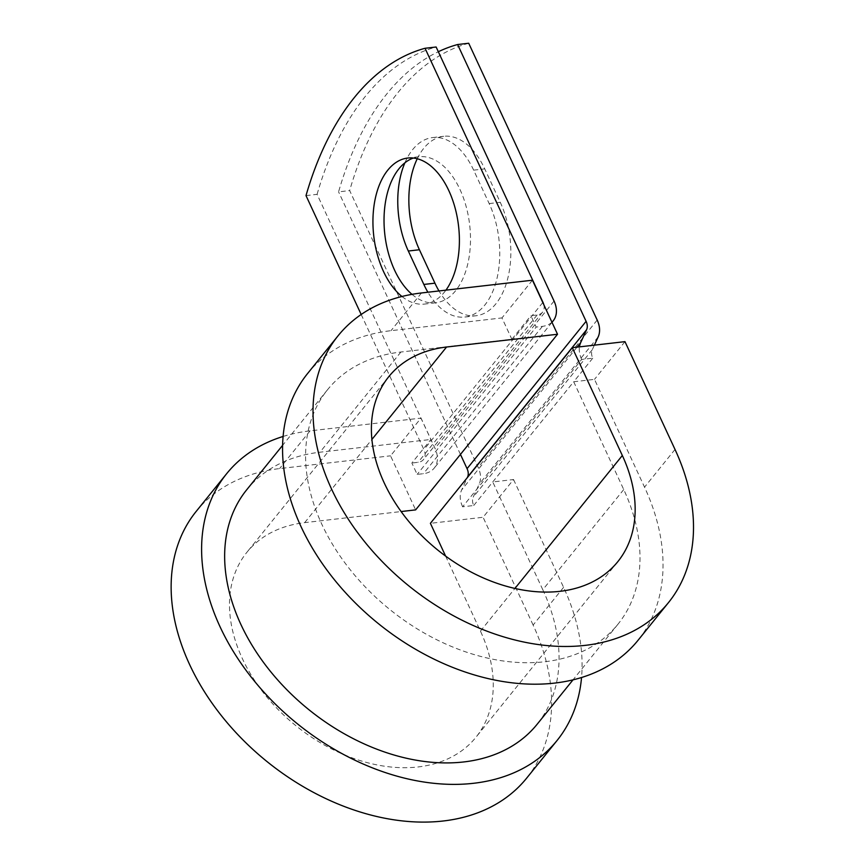 <?xml version="1.0" encoding="UTF-8"?>
<svg xmlns="http://www.w3.org/2000/svg" width="865" height="865" viewBox="0 0 865 865"><rect width="100%" height="100%" fill="white"/><g stroke="black" fill="none" stroke-linecap="round" stroke-linejoin="round"><path stroke-width="0.65" stroke-dasharray="4.33 3.24" d="M417.254 158.738A73.493 42.688 83.4 0 1 423.764 148.315A73.493 42.688 83.4 0 1 443.68 136.302A73.493 42.688 83.4 0 1 484.746 168.88L500.262 202.313A73.493 42.688 83.4 0 1 475.988 315.757A73.493 42.688 83.4 0 1 438.998 290.954M404.896 162.815A73.493 42.688 83.4 0 1 412.67 149.591A73.493 42.688 83.4 0 1 432.587 137.578A73.493 42.688 83.4 0 1 473.652 170.156L489.168 203.589A73.493 42.688 83.4 0 1 464.905 317.033A73.493 42.688 83.4 0 1 427.905 292.229M401.944 296.49A73.493 42.688 -96.6 0 0 424.564 304.069A73.493 42.688 -96.6 0 0 444.48 292.046A73.493 42.688 -96.6 0 0 445.929 290.153M411.989 294.349A73.493 42.688 -96.6 0 0 435.657 302.793A73.493 42.688 -96.6 0 0 455.574 290.77A73.493 42.688 -96.6 0 0 466.094 206.335A73.493 42.688 -96.6 0 0 418.855 156.76A73.493 42.688 -96.6 0 0 413.384 158.025M306.005 195.609L317.087 194.333L435.009 448.373A27.431 19.387 -141.1 0 1 434.165 468.16A27.431 19.387 -141.1 0 1 423.396 473.685L417.157 474.398L411.87 463.024L430.921 439.452L421.017 418.109L390.548 455.823L415.632 509.885M361.181 314.482L423.926 449.649A13.71 9.699 -141.1 0 1 423.493 459.542A13.71 9.699 -141.1 0 1 418.109 462.299L411.87 463.024M543.826 304.729A13.71 9.699 -141.1 0 1 542.539 312.211A13.71 9.699 -141.1 0 1 537.154 314.968L530.915 315.682L536.192 327.067L417.157 474.398M551.924 322.202A27.431 19.387 -141.1 0 1 542.431 326.354L536.192 327.067M594.374 345.167L592.265 349.763A13.71 9.699 -141.1 0 0 592.752 358.175L581.658 359.451L462.624 506.793L473.717 505.517A13.71 9.699 -141.1 0 1 473.231 497.094L479.134 484.227A27.431 19.387 38.9 0 0 478.161 467.392L349.665 190.581L338.583 191.857A321.402 186.656 -96.6 0 1 438.328 51.727M468.711 43.25A321.402 186.656 -96.6 0 0 349.665 190.581M460.45 454.417L338.583 191.857M317.087 194.333A321.402 186.656 83.4 0 1 436.133 47.002M462.624 506.793A27.431 19.387 -141.1 0 1 461.651 489.947L467.273 477.685M581.658 359.451A27.431 19.387 -141.1 0 1 579.453 346.876M592.752 358.175L573.7 381.757L623.741 489.547A186.635 131.956 -141.1 0 1 617.978 624.195A186.635 131.956 -141.1 0 1 389.877 609.544A186.635 131.956 -141.1 0 1 327.63 389.618A186.635 131.956 -141.1 0 1 400.906 352.023L511.864 339.264L530.915 315.682M246.687 489.806A186.635 131.956 -141.1 0 1 319.964 452.211L430.921 439.452M623.741 489.547L542.798 589.735A186.635 131.956 -141.1 0 1 537.035 724.383M542.798 589.735L492.758 481.946L513.55 479.545L483.081 517.27L430.402 523.325M473.717 505.517L573.7 381.757L594.504 379.357L644.533 487.157A212.347 150.132 -141.1 0 1 637.981 640.36M532.44 280.206L501.96 317.92L511.864 339.264M307.637 373.464A212.347 150.132 -141.1 0 1 391.002 330.679L501.96 317.92M445.616 556.109L480.443 631.126A147.201 104.081 -141.1 0 1 475.891 737.326A147.201 104.081 -141.1 0 1 295.981 725.767A147.201 104.081 -141.1 0 1 246.882 552.303A147.201 104.081 -141.1 0 1 304.675 522.644L401.133 511.55M283.125 436.457A212.347 150.132 -141.1 0 1 310.059 430.867L421.017 418.109M196.214 511.366A212.347 150.132 -141.1 0 1 279.59 468.592L390.548 455.823M513.55 479.545L563.591 587.346A212.347 150.132 -141.1 0 1 581.54 677.544M563.591 587.346L533.121 625.06A212.347 150.132 -141.1 0 1 526.558 778.262M624.973 341.643L594.504 379.357M533.121 625.06L483.081 517.27M473.652 170.156L484.746 168.88M542.431 326.354L423.396 473.685M597.196 320.05L478.161 467.392M554.054 301.042L435.009 448.373M542.788 302.512L423.926 449.649M577.009 347.157L461.651 489.947M537.154 314.968L418.109 462.299M400.906 352.023L319.964 452.211M592.265 349.763L473.231 497.094M598.169 336.896L479.134 484.227M489.168 203.589L500.262 202.313M421.482 292.965L391.002 330.679M304.675 522.644L371.928 439.42M310.059 430.867L279.59 468.592M675.014 449.443L644.533 487.157M480.443 631.126L514.902 588.46M432.587 137.578L443.68 136.302M435.657 302.793L424.564 304.069M551.989 322.331L434.165 468.16M542.539 312.211L423.493 459.542M327.63 389.618L282.628 445.324M617.978 624.195L572.976 679.901M418.855 156.76L407.772 158.036M464.905 317.033L475.988 315.757M388.774 376.675L246.882 552.303M617.783 561.699L475.891 737.326"/><path stroke-width="1.3" d="M445.929 290.153A73.493 42.688 -96.6 0 0 454.558 206.054A73.493 42.688 -96.6 0 0 407.772 158.036A73.493 42.688 -96.6 0 0 387.855 170.059A73.493 42.688 -96.6 0 0 401.944 296.49M413.384 158.025A73.493 42.688 -96.6 0 0 398.949 168.783A73.493 42.688 -96.6 0 0 411.989 294.349M551.924 322.202A27.431 19.387 -141.1 0 0 553.2 320.829A27.431 19.387 -141.1 0 0 554.054 301.042L436.133 47.002L425.039 48.278A321.402 186.656 -96.6 0 0 306.005 195.609L361.181 314.482M425.039 48.278L542.961 302.318A13.71 9.699 -141.1 0 1 543.826 304.729M438.998 290.954A73.493 42.688 83.4 0 1 434.933 283.179L419.417 249.747A73.493 42.688 83.4 0 1 417.254 158.738M594.374 345.167L598.169 336.896A27.431 19.387 38.9 0 0 597.196 320.05L468.711 43.25L457.617 44.526A321.402 186.656 -96.6 0 0 438.328 51.727M427.905 292.229A73.493 42.688 83.4 0 1 423.839 284.444L408.323 251.023A73.493 42.688 83.4 0 1 404.896 162.815M467.273 477.685L467.554 477.08A13.71 9.699 38.9 0 0 467.068 468.668L460.45 454.417M579.453 346.876A27.431 19.387 -141.1 0 1 580.685 342.616L586.589 329.749A13.71 9.699 38.9 0 0 586.102 321.326L457.617 44.526M572.976 679.901L537.035 724.383A186.635 131.956 -141.1 0 1 308.935 709.732A186.635 131.956 -141.1 0 1 246.687 489.806L282.628 445.324M514.902 588.46L622.335 455.498L572.295 347.698L624.973 341.643L675.014 449.443A212.347 150.132 -141.1 0 1 668.45 602.635A212.347 150.132 -141.1 0 1 408.929 585.973A212.347 150.132 -141.1 0 1 338.107 335.739A212.347 150.132 -141.1 0 1 421.482 292.965L532.44 280.206L557.525 334.258L415.632 509.885L401.133 511.55M622.335 455.498A147.201 104.081 -141.1 0 1 617.783 561.699A147.201 104.081 -141.1 0 1 437.874 550.14A147.201 104.081 -141.1 0 1 388.774 376.675A147.201 104.081 -141.1 0 1 446.567 347.027L557.525 334.258M668.45 602.635L637.981 640.36A212.347 150.132 -141.1 0 1 378.459 623.687A212.347 150.132 -141.1 0 1 307.637 373.464L338.107 335.739M581.54 677.544A212.347 150.132 -141.1 0 1 557.028 740.537A212.347 150.132 -141.1 0 1 297.506 723.875A212.347 150.132 -141.1 0 1 226.684 473.652A212.347 150.132 -141.1 0 1 283.125 436.457M557.028 740.537L526.558 778.262A212.347 150.132 -141.1 0 1 267.036 761.589A212.347 150.132 -141.1 0 1 196.214 511.366L226.684 473.652M445.616 556.109L430.402 523.325L572.295 347.698M586.102 321.326L467.068 468.668M586.589 329.749L467.554 477.08M580.685 342.616L577.009 347.157M423.839 284.444L434.933 283.179M408.323 251.023L419.417 249.747M371.928 439.42L446.567 347.027M553.2 320.829L551.989 322.331"/></g></svg>
